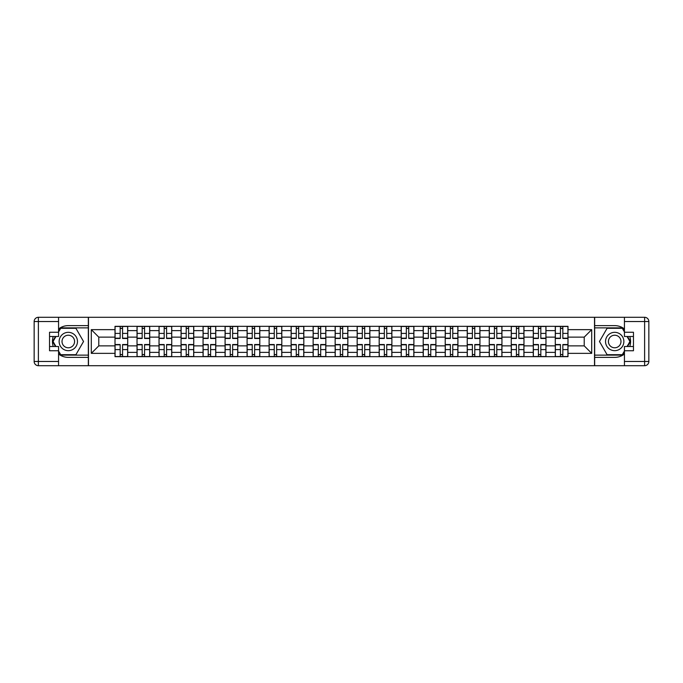 <?xml version="1.0" encoding="UTF-8"?>
<svg xmlns="http://www.w3.org/2000/svg" width="683" height="683" viewBox="0 0 683 683"><rect width="100%" height="100%" fill="white"/><g stroke="black" fill="none" stroke-linecap="round" stroke-linejoin="round"><path stroke-width="1.02" d="M58.567 354.042A15.88 15.88 0 0 0 68.3 357.38L88.338 357.38L88.338 365.704L594.662 365.704L594.662 357.38L614.7 357.38A15.88 15.88 0 0 0 624.433 354.042M624.433 328.958A15.88 15.88 0 0 0 614.7 325.62L594.662 325.62L594.662 317.296L88.338 317.296L88.338 325.62L68.3 325.62A15.88 15.88 0 0 0 58.567 328.958M137.027 356.671L137.027 330.632L127.712 330.632L127.712 356.671M127.712 330.632L127.712 326.329M137.027 330.632L137.027 326.329M149.722 326.329L149.722 356.671M159.037 356.671L159.037 326.329M171.74 326.329L171.74 356.671M181.055 356.671L181.055 326.329M193.75 326.329L193.75 356.671M203.064 356.671L203.064 326.329M215.768 326.329L215.768 356.671M225.083 356.671L225.083 326.329M237.778 326.329L237.778 356.671M247.092 356.671L247.092 326.329M259.796 326.329L259.796 356.671M269.111 356.671L269.111 326.329M281.806 326.329L281.806 356.671M291.12 356.671L291.12 326.329M303.824 326.329L303.824 356.671M313.138 356.671L313.138 326.329M325.834 326.329L325.834 356.671M335.148 356.671L335.148 326.329M347.852 326.329L347.852 356.671M357.166 356.671L357.166 326.329M369.862 326.329L369.862 356.671M379.176 356.671L379.176 326.329M391.88 326.329L391.88 356.671M401.194 356.671L401.194 326.329M413.889 326.329L413.889 356.671M423.204 356.671L423.204 326.329M435.908 326.329L435.908 356.671M445.222 356.671L445.222 326.329M457.917 326.329L457.917 356.671M467.232 356.671L467.232 326.329M479.936 326.329L479.936 356.671M489.25 356.671L489.25 326.329M501.945 326.329L501.945 356.671M511.26 356.671L511.26 326.329M523.963 326.329L523.963 356.671M533.278 356.671L533.278 326.329M545.973 326.329L545.973 356.671M555.288 356.671L555.288 326.329M555.288 345.871L545.973 345.871M533.278 345.871L523.963 345.871M511.26 345.871L501.945 345.871M489.25 345.871L479.936 345.871M467.232 345.871L457.917 345.871M445.222 345.871L435.908 345.871M423.204 345.871L413.889 345.871M401.194 345.871L391.88 345.871M379.176 345.871L369.862 345.871M357.166 345.871L347.852 345.871M335.148 345.871L325.834 345.871M313.138 345.871L303.824 345.871M291.12 345.871L281.806 345.871M269.111 345.871L259.796 345.871M247.092 345.871L237.778 345.871M225.083 345.871L215.768 345.871M203.064 345.871L193.75 345.871M181.055 345.871L171.74 345.871M159.037 345.871L149.722 345.871M137.027 345.871L127.712 345.871M555.288 337.129L545.973 337.129M533.278 337.129L523.963 337.129M511.26 337.129L501.945 337.129M489.25 337.129L479.936 337.129M467.232 337.129L457.917 337.129M445.222 337.129L435.908 337.129M423.204 337.129L413.889 337.129M401.194 337.129L391.88 337.129M379.176 337.129L369.862 337.129M357.166 337.129L347.852 337.129M335.148 337.129L325.834 337.129M313.138 337.129L303.824 337.129M291.12 337.129L281.806 337.129M269.111 337.129L259.796 337.129M247.092 337.129L237.778 337.129M225.083 337.129L215.768 337.129M203.064 337.129L193.75 337.129M181.055 337.129L171.74 337.129M159.037 337.129L149.722 337.129M137.027 337.129L127.712 337.129M98.779 345.871L115.009 345.871L115.009 337.129L98.779 337.129L98.779 345.871L91.3 353.35L91.3 329.65L115.009 329.65L115.009 337.129M567.991 337.129L567.991 345.871L584.221 345.871L584.221 337.129L567.991 337.129L567.991 326.329L115.009 326.329L115.009 329.65M567.991 329.65L591.7 329.65L591.7 353.35L567.991 353.35L567.991 345.871M115.009 345.871L115.009 356.671L567.991 356.671L567.991 353.35M115.009 353.35L91.3 353.35M594.517 365.704L594.517 317.296M88.483 365.704L88.483 317.296M122.556 354.554L120.157 354.554M120.157 328.446L122.556 328.446M144.574 354.554L142.175 354.554M142.175 328.446L144.574 328.446M166.584 354.554L164.185 354.554M164.185 328.446L166.584 328.446M188.602 354.554L186.203 354.554M186.203 328.446L188.602 328.446M210.612 354.554L208.213 354.554M208.213 328.446L210.612 328.446M232.63 354.554L230.231 354.554M230.231 328.446L232.63 328.446M254.639 354.554L252.24 354.554M252.24 328.446L254.639 328.446M276.658 354.554L274.259 354.554M274.259 328.446L276.658 328.446M298.667 354.554L296.268 354.554M296.268 328.446L298.667 328.446M320.686 354.554L318.287 354.554M318.287 328.446L320.686 328.446M342.695 354.554L340.305 354.554M340.305 328.446L342.695 328.446M364.713 354.554L362.314 354.554M362.314 328.446L364.713 328.446M386.732 354.554L384.333 354.554M384.333 328.446L386.732 328.446M408.741 354.554L406.342 354.554M406.342 328.446L408.741 328.446M430.76 354.554L428.361 354.554M428.361 328.446L430.76 328.446M452.769 354.554L450.37 354.554M450.37 328.446L452.769 328.446M474.787 354.554L472.388 354.554M472.388 328.446L474.787 328.446M496.797 354.554L494.398 354.554M494.398 328.446L496.797 328.446M518.815 354.554L516.416 354.554M516.416 328.446L518.815 328.446M540.825 354.554L538.426 354.554M538.426 328.446L540.825 328.446M562.843 354.554L560.444 354.554M560.444 328.446L562.843 328.446M91.3 329.65L98.779 337.129M584.221 345.871L591.7 353.35M584.221 337.129L591.7 329.65M122.556 338.469L122.556 326.474L127.636 326.474L127.636 338.469L122.556 338.469M120.157 328.31L122.556 328.31M124.605 326.474L115.077 326.474L115.077 338.469L120.157 338.469L120.157 326.474L118.116 326.474M120.157 344.531L120.157 356.526L115.077 356.526L115.077 344.531L120.157 344.531M122.556 354.69L120.157 354.69M118.116 356.526L127.636 356.526L127.636 344.531L122.556 344.531L122.556 356.526L124.605 356.526M144.574 338.469L144.574 326.474L149.654 326.474L149.654 338.469L144.574 338.469M142.175 328.31L144.574 328.31M146.623 326.474L137.095 326.474L137.095 338.469L142.175 338.469L142.175 326.474L140.126 326.474M166.584 338.469L166.584 326.474L171.664 326.474L171.664 338.469L166.584 338.469M164.185 328.31L166.584 328.31M168.633 326.474L159.105 326.474L159.105 338.469L164.185 338.469L164.185 326.474L162.144 326.474M53.24 336.488A15.88 15.88 0 0 0 53.24 346.512M88.338 317.296L58.567 317.296L58.567 336.488L49.535 336.488M88.338 365.704L38.385 365.704A4.235 4.235 0 0 1 34.15 361.469L34.15 321.531A4.235 4.235 0 0 1 38.385 317.296L58.567 317.296M88.338 357.38L88.338 325.62M49.535 346.512L58.567 346.512L58.567 365.704M58.567 332.254L49.535 332.254L49.535 350.746L58.567 350.746M88.338 327.883L60.437 327.883L58.567 331.127M58.567 351.873L60.437 355.117L88.338 355.117M55.468 336.488L52.574 341.5L55.468 346.512M629.76 346.512A15.88 15.88 0 0 0 629.76 336.488M594.662 365.704L624.433 365.704L624.433 346.512L633.465 346.512M594.662 317.296L644.615 317.296A4.235 4.235 0 0 1 648.85 321.531L648.85 361.469A4.235 4.235 0 0 1 644.615 365.704L624.433 365.704M594.662 325.62L594.662 357.38M633.465 336.488L624.433 336.488L624.433 317.296M624.433 350.746L633.465 350.746L633.465 332.254L624.433 332.254M594.662 355.117L622.563 355.117L624.433 351.873M624.433 331.127L622.563 327.883L594.662 327.883M627.532 346.512L630.426 341.5L627.532 336.488M59.131 341.5A9.169 9.169 0 0 0 68.3 350.669A9.169 9.169 0 0 0 77.469 341.5A9.169 9.169 0 0 0 68.3 332.331A9.169 9.169 0 0 0 59.131 341.5M62.016 341.5A6.284 6.284 0 0 0 68.3 347.784A6.284 6.284 0 0 0 74.584 341.5A6.284 6.284 0 0 0 68.3 335.216A6.284 6.284 0 0 0 62.016 341.5M58.567 331.972L60.685 328.31L75.915 328.31L83.539 341.5L75.915 354.69L60.685 354.69L58.567 351.028M55.955 346.512L53.061 341.5L55.955 336.488M605.531 341.5A9.169 9.169 0 0 0 614.7 350.669A9.169 9.169 0 0 0 623.869 341.5A9.169 9.169 0 0 0 614.7 332.331A9.169 9.169 0 0 0 605.531 341.5M608.416 341.5A6.284 6.284 0 0 0 614.7 347.784A6.284 6.284 0 0 0 620.984 341.5A6.284 6.284 0 0 0 614.7 335.216A6.284 6.284 0 0 0 608.416 341.5M624.433 351.028L622.315 354.69L607.085 354.69L599.461 341.5L607.085 328.31L622.315 328.31L624.433 331.972M627.045 336.488L629.939 341.5L627.045 346.512M142.175 344.531L142.175 356.526L137.095 356.526L137.095 344.531L142.175 344.531M144.574 354.69L142.175 354.69M140.126 356.526L149.654 356.526L149.654 344.531L144.574 344.531L144.574 356.526L146.623 356.526M164.185 344.531L164.185 356.526L159.105 356.526L159.105 344.531L164.185 344.531M166.584 354.69L164.185 354.69M162.144 356.526L171.664 356.526L171.664 344.531L166.584 344.531L166.584 356.526L168.633 356.526M188.602 338.469L188.602 326.474L193.682 326.474L193.682 338.469L188.602 338.469M186.203 328.31L188.602 328.31M190.651 326.474L181.123 326.474L181.123 338.469L186.203 338.469L186.203 326.474L184.154 326.474M210.612 338.469L210.612 326.474L215.691 326.474L215.691 338.469L210.612 338.469M208.213 328.31L210.612 328.31M212.661 326.474L203.133 326.474L203.133 338.469L208.213 338.469L208.213 326.474L206.172 326.474M232.63 338.469L232.63 326.474L237.71 326.474L237.71 338.469L232.63 338.469M230.231 328.31L232.63 328.31M234.679 326.474L225.151 326.474L225.151 338.469L230.231 338.469L230.231 326.474L228.182 326.474M186.203 344.531L186.203 356.526L181.123 356.526L181.123 344.531L186.203 344.531M188.602 354.69L186.203 354.69M184.154 356.526L193.682 356.526L193.682 344.531L188.602 344.531L188.602 356.526L190.651 356.526M208.213 344.531L208.213 356.526L203.133 356.526L203.133 344.531L208.213 344.531M210.612 354.69L208.213 354.69M206.172 356.526L215.691 356.526L215.691 344.531L210.612 344.531L210.612 356.526L212.661 356.526M230.231 344.531L230.231 356.526L225.151 356.526L225.151 344.531L230.231 344.531M232.63 354.69L230.231 354.69M228.182 356.526L237.71 356.526L237.71 344.531L232.63 344.531L232.63 356.526L234.679 356.526M254.639 338.469L254.639 326.474L259.719 326.474L259.719 338.469L254.639 338.469M252.24 328.31L254.639 328.31M256.688 326.474L247.161 326.474L247.161 338.469L252.24 338.469L252.24 326.474L250.2 326.474M252.24 344.531L252.24 356.526L247.161 356.526L247.161 344.531L252.24 344.531M254.639 354.69L252.24 354.69M250.2 356.526L259.719 356.526L259.719 344.531L254.639 344.531L254.639 356.526L256.688 356.526M276.658 338.469L276.658 326.474L281.738 326.474L281.738 338.469L276.658 338.469M274.259 328.31L276.658 328.31M278.707 326.474L269.179 326.474L269.179 338.469L274.259 338.469L274.259 326.474L272.21 326.474M274.259 344.531L274.259 356.526L269.179 356.526L269.179 344.531L274.259 344.531M276.658 354.69L274.259 354.69M272.21 356.526L281.738 356.526L281.738 344.531L276.658 344.531L276.658 356.526L278.707 356.526M298.667 338.469L298.667 326.474L303.756 326.474L303.756 338.469L298.667 338.469M296.268 328.31L298.667 328.31M300.716 326.474L291.189 326.474L291.189 338.469L296.268 338.469L296.268 326.474L294.228 326.474M296.268 344.531L296.268 356.526L291.189 356.526L291.189 344.531L296.268 344.531M298.667 354.69L296.268 354.69M294.228 356.526L303.756 356.526L303.756 344.531L298.667 344.531L298.667 356.526L300.716 356.526M320.686 338.469L320.686 326.474L325.765 326.474L325.765 338.469L320.686 338.469M318.287 328.31L320.686 328.31M322.735 326.474L313.207 326.474L313.207 338.469L318.287 338.469L318.287 326.474L316.238 326.474M318.287 344.531L318.287 356.526L313.207 356.526L313.207 344.531L318.287 344.531M320.686 354.69L318.287 354.69M316.238 356.526L325.765 356.526L325.765 344.531L320.686 344.531L320.686 356.526L322.735 356.526M342.695 338.469L342.695 326.474L347.784 326.474L347.784 338.469L342.695 338.469M340.305 328.31L342.695 328.31M344.744 326.474L335.216 326.474L335.216 338.469L340.305 338.469L340.305 326.474L338.256 326.474M340.305 344.531L340.305 356.526L335.216 356.526L335.216 344.531L340.305 344.531M342.695 354.69L340.305 354.69M338.256 356.526L347.784 356.526L347.784 344.531L342.695 344.531L342.695 356.526L344.744 356.526M364.713 338.469L364.713 326.474L369.793 326.474L369.793 338.469L364.713 338.469M362.314 328.31L364.713 328.31M366.762 326.474L357.235 326.474L357.235 338.469L362.314 338.469L362.314 326.474L360.265 326.474M362.314 344.531L362.314 356.526L357.235 356.526L357.235 344.531L362.314 344.531M364.713 354.69L362.314 354.69M360.265 356.526L369.793 356.526L369.793 344.531L364.713 344.531L364.713 356.526L366.762 356.526M386.732 338.469L386.732 326.474L391.811 326.474L391.811 338.469L386.732 338.469M384.333 328.31L386.732 328.31M388.772 326.474L379.244 326.474L379.244 338.469L384.333 338.469L384.333 326.474L382.284 326.474M384.333 344.531L384.333 356.526L379.244 356.526L379.244 344.531L384.333 344.531M386.732 354.69L384.333 354.69M382.284 356.526L391.811 356.526L391.811 344.531L386.732 344.531L386.732 356.526L388.772 356.526M408.741 338.469L408.741 326.474L413.821 326.474L413.821 338.469L408.741 338.469M406.342 328.31L408.741 328.31M410.79 326.474L401.262 326.474L401.262 338.469L406.342 338.469L406.342 326.474L404.293 326.474M406.342 344.531L406.342 356.526L401.262 356.526L401.262 344.531L406.342 344.531M408.741 354.69L406.342 354.69M404.293 356.526L413.821 356.526L413.821 344.531L408.741 344.531L408.741 356.526L410.79 356.526M430.76 338.469L430.76 326.474L435.839 326.474L435.839 338.469L430.76 338.469M428.361 328.31L430.76 328.31M432.8 326.474L423.281 326.474L423.281 338.469L428.361 338.469L428.361 326.474L426.312 326.474M428.361 344.531L428.361 356.526L423.281 356.526L423.281 344.531L428.361 344.531M430.76 354.69L428.361 354.69M426.312 356.526L435.839 356.526L435.839 344.531L430.76 344.531L430.76 356.526L432.8 356.526M452.769 338.469L452.769 326.474L457.849 326.474L457.849 338.469L452.769 338.469M450.37 328.31L452.769 328.31M454.818 326.474L445.29 326.474L445.29 338.469L450.37 338.469L450.37 326.474L448.321 326.474M450.37 344.531L450.37 356.526L445.29 356.526L445.29 344.531L450.37 344.531M452.769 354.69L450.37 354.69M448.321 356.526L457.849 356.526L457.849 344.531L452.769 344.531L452.769 356.526L454.818 356.526M474.787 338.469L474.787 326.474L479.867 326.474L479.867 338.469L474.787 338.469M472.388 328.31L474.787 328.31M476.828 326.474L467.309 326.474L467.309 338.469L472.388 338.469L472.388 326.474L470.339 326.474M472.388 344.531L472.388 356.526L467.309 356.526L467.309 344.531L472.388 344.531M474.787 354.69L472.388 354.69M470.339 356.526L479.867 356.526L479.867 344.531L474.787 344.531L474.787 356.526L476.828 356.526M496.797 338.469L496.797 326.474L501.877 326.474L501.877 338.469L496.797 338.469M494.398 328.31L496.797 328.31M498.846 326.474L489.318 326.474L489.318 338.469L494.398 338.469L494.398 326.474L492.349 326.474M494.398 344.531L494.398 356.526L489.318 356.526L489.318 344.531L494.398 344.531M496.797 354.69L494.398 354.69M492.349 356.526L501.877 356.526L501.877 344.531L496.797 344.531L496.797 356.526L498.846 356.526M518.815 338.469L518.815 326.474L523.895 326.474L523.895 338.469L518.815 338.469M516.416 328.31L518.815 328.31M520.856 326.474L511.336 326.474L511.336 338.469L516.416 338.469L516.416 326.474L514.367 326.474M516.416 344.531L516.416 356.526L511.336 356.526L511.336 344.531L516.416 344.531M518.815 354.69L516.416 354.69M514.367 356.526L523.895 356.526L523.895 344.531L518.815 344.531L518.815 356.526L520.856 356.526M540.825 338.469L540.825 326.474L545.905 326.474L545.905 338.469L540.825 338.469M538.426 328.31L540.825 328.31M542.874 326.474L533.346 326.474L533.346 338.469L538.426 338.469L538.426 326.474L536.377 326.474M538.426 344.531L538.426 356.526L533.346 356.526L533.346 344.531L538.426 344.531M540.825 354.69L538.426 354.69M536.377 356.526L545.905 356.526L545.905 344.531L540.825 344.531L540.825 356.526L542.874 356.526M562.843 338.469L562.843 326.474L567.923 326.474L567.923 338.469L562.843 338.469M560.444 328.31L562.843 328.31M564.884 326.474L555.364 326.474L555.364 338.469L560.444 338.469L560.444 326.474L558.395 326.474M560.444 344.531L560.444 356.526L555.364 356.526L555.364 344.531L560.444 344.531M562.843 354.69L560.444 354.69M558.395 356.526L567.923 356.526L567.923 344.531L562.843 344.531L562.843 356.526L564.884 356.526M533.278 330.632L523.963 330.632M511.26 330.632L501.945 330.632M489.25 330.632L479.936 330.632M467.232 330.632L457.917 330.632M445.222 330.632L435.908 330.632M423.204 330.632L413.889 330.632M401.194 330.632L391.88 330.632M379.176 330.632L369.862 330.632M357.166 330.632L347.852 330.632M335.148 330.632L325.834 330.632M313.138 330.632L303.824 330.632M291.12 330.632L281.806 330.632M269.111 330.632L259.796 330.632M247.092 330.632L237.778 330.632M225.083 330.632L215.768 330.632M203.064 330.632L193.75 330.632M181.055 330.632L171.74 330.632M159.037 330.632L149.722 330.632M555.288 330.632L545.973 330.632M533.278 352.368L523.963 352.368M511.26 352.368L501.945 352.368M489.25 352.368L479.936 352.368M467.232 352.368L457.917 352.368M445.222 352.368L435.908 352.368M423.204 352.368L413.889 352.368M401.194 352.368L391.88 352.368M379.176 352.368L369.862 352.368M357.166 352.368L347.852 352.368M335.148 352.368L325.834 352.368M313.138 352.368L303.824 352.368M291.12 352.368L281.806 352.368M269.111 352.368L259.796 352.368M247.092 352.368L237.778 352.368M225.083 352.368L215.768 352.368M203.064 352.368L193.75 352.368M181.055 352.368L171.74 352.368M159.037 352.368L149.722 352.368M137.027 352.368L127.712 352.368M555.288 352.368L545.973 352.368M122.556 338.17L127.636 338.17M122.556 333.406L127.636 333.406M115.077 338.17L120.157 338.17M115.077 333.406L120.157 333.406M120.157 344.83L115.077 344.83M120.157 349.594L115.077 349.594M127.636 344.83L122.556 344.83M127.636 349.594L122.556 349.594M144.574 338.17L149.654 338.17M144.574 333.406L149.654 333.406M137.095 338.17L142.175 338.17M137.095 333.406L142.175 333.406M166.584 338.17L171.664 338.17M166.584 333.406L171.664 333.406M159.105 338.17L164.185 338.17M159.105 333.406L164.185 333.406M58.567 321.531L38.385 321.531L38.385 361.469L58.567 361.469M34.15 321.531L38.385 321.531L38.385 317.296M38.385 365.704L38.385 361.469L34.15 361.469M624.433 361.469L644.615 361.469L644.615 321.531L624.433 321.531M648.85 361.469L644.615 361.469L644.615 365.704M644.615 317.296L644.615 321.531L648.85 321.531M142.175 344.83L137.095 344.83M142.175 349.594L137.095 349.594M149.654 344.83L144.574 344.83M149.654 349.594L144.574 349.594M164.185 344.83L159.105 344.83M164.185 349.594L159.105 349.594M171.664 344.83L166.584 344.83M171.664 349.594L166.584 349.594M188.602 338.17L193.682 338.17M188.602 333.406L193.682 333.406M181.123 338.17L186.203 338.17M181.123 333.406L186.203 333.406M210.612 338.17L215.691 338.17M210.612 333.406L215.691 333.406M203.133 338.17L208.213 338.17M203.133 333.406L208.213 333.406M232.63 338.17L237.71 338.17M232.63 333.406L237.71 333.406M225.151 338.17L230.231 338.17M225.151 333.406L230.231 333.406M186.203 344.83L181.123 344.83M186.203 349.594L181.123 349.594M193.682 344.83L188.602 344.83M193.682 349.594L188.602 349.594M208.213 344.83L203.133 344.83M208.213 349.594L203.133 349.594M215.691 344.83L210.612 344.83M215.691 349.594L210.612 349.594M230.231 344.83L225.151 344.83M230.231 349.594L225.151 349.594M237.71 344.83L232.63 344.83M237.71 349.594L232.63 349.594M254.639 338.17L259.719 338.17M254.639 333.406L259.719 333.406M247.161 338.17L252.24 338.17M247.161 333.406L252.24 333.406M252.24 344.83L247.161 344.83M252.24 349.594L247.161 349.594M259.719 344.83L254.639 344.83M259.719 349.594L254.639 349.594M276.658 338.17L281.738 338.17M276.658 333.406L281.738 333.406M269.179 338.17L274.259 338.17M269.179 333.406L274.259 333.406M274.259 344.83L269.179 344.83M274.259 349.594L269.179 349.594M281.738 344.83L276.658 344.83M281.738 349.594L276.658 349.594M298.667 338.17L303.756 338.17M298.667 333.406L303.756 333.406M291.189 338.17L296.268 338.17M291.189 333.406L296.268 333.406M296.268 344.83L291.189 344.83M296.268 349.594L291.189 349.594M303.756 344.83L298.667 344.83M303.756 349.594L298.667 349.594M320.686 338.17L325.765 338.17M320.686 333.406L325.765 333.406M313.207 338.17L318.287 338.17M313.207 333.406L318.287 333.406M318.287 344.83L313.207 344.83M318.287 349.594L313.207 349.594M325.765 344.83L320.686 344.83M325.765 349.594L320.686 349.594M342.695 338.17L347.784 338.17M342.695 333.406L347.784 333.406M335.216 338.17L340.305 338.17M335.216 333.406L340.305 333.406M340.305 344.83L335.216 344.83M340.305 349.594L335.216 349.594M347.784 344.83L342.695 344.83M347.784 349.594L342.695 349.594M364.713 338.17L369.793 338.17M364.713 333.406L369.793 333.406M357.235 338.17L362.314 338.17M357.235 333.406L362.314 333.406M362.314 344.83L357.235 344.83M362.314 349.594L357.235 349.594M369.793 344.83L364.713 344.83M369.793 349.594L364.713 349.594M386.732 338.17L391.811 338.17M386.732 333.406L391.811 333.406M379.244 338.17L384.333 338.17M379.244 333.406L384.333 333.406M384.333 344.83L379.244 344.83M384.333 349.594L379.244 349.594M391.811 344.83L386.732 344.83M391.811 349.594L386.732 349.594M408.741 338.17L413.821 338.17M408.741 333.406L413.821 333.406M401.262 338.17L406.342 338.17M401.262 333.406L406.342 333.406M406.342 344.83L401.262 344.83M406.342 349.594L401.262 349.594M413.821 344.83L408.741 344.83M413.821 349.594L408.741 349.594M430.76 338.17L435.839 338.17M430.76 333.406L435.839 333.406M423.281 338.17L428.361 338.17M423.281 333.406L428.361 333.406M428.361 344.83L423.281 344.83M428.361 349.594L423.281 349.594M435.839 344.83L430.76 344.83M435.839 349.594L430.76 349.594M452.769 338.17L457.849 338.17M452.769 333.406L457.849 333.406M445.29 338.17L450.37 338.17M445.29 333.406L450.37 333.406M450.37 344.83L445.29 344.83M450.37 349.594L445.29 349.594M457.849 344.83L452.769 344.83M457.849 349.594L452.769 349.594M474.787 338.17L479.867 338.17M474.787 333.406L479.867 333.406M467.309 338.17L472.388 338.17M467.309 333.406L472.388 333.406M472.388 344.83L467.309 344.83M472.388 349.594L467.309 349.594M479.867 344.83L474.787 344.83M479.867 349.594L474.787 349.594M496.797 338.17L501.877 338.17M496.797 333.406L501.877 333.406M489.318 338.17L494.398 338.17M489.318 333.406L494.398 333.406M494.398 344.83L489.318 344.83M494.398 349.594L489.318 349.594M501.877 344.83L496.797 344.83M501.877 349.594L496.797 349.594M518.815 338.17L523.895 338.17M518.815 333.406L523.895 333.406M511.336 338.17L516.416 338.17M511.336 333.406L516.416 333.406M516.416 344.83L511.336 344.83M516.416 349.594L511.336 349.594M523.895 344.83L518.815 344.83M523.895 349.594L518.815 349.594M540.825 338.17L545.905 338.17M540.825 333.406L545.905 333.406M533.346 338.17L538.426 338.17M533.346 333.406L538.426 333.406M538.426 344.83L533.346 344.83M538.426 349.594L533.346 349.594M545.905 344.83L540.825 344.83M545.905 349.594L540.825 349.594M562.843 338.17L567.923 338.17M562.843 333.406L567.923 333.406M555.364 338.17L560.444 338.17M555.364 333.406L560.444 333.406M560.444 344.83L555.364 344.83M560.444 349.594L555.364 349.594M567.923 344.83L562.843 344.83M567.923 349.594L562.843 349.594"/></g></svg>
